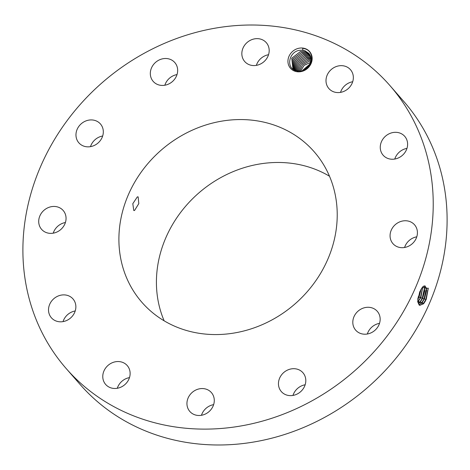 <?xml version="1.0" encoding="UTF-8"?>
<svg xmlns="http://www.w3.org/2000/svg" width="470" height="470" viewBox="0 0 470 470"><rect width="100%" height="100%" fill="white"/><g stroke="black" fill="none" stroke-linecap="round" stroke-linejoin="round"><path stroke-width="0.7" d="M66.211 368.574L80.088 384.448A214.99 191.56 -41.2 0 0 316.61 421.525A214.99 191.56 -41.2 0 0 446.4 203.322A214.99 191.56 -41.2 0 0 403.789 101.426L389.912 85.552A214.99 191.56 -41.2 0 0 153.39 48.475A214.99 191.56 -41.2 0 0 23.6 266.678A214.99 191.56 -41.2 0 0 66.211 368.574A214.99 191.56 -41.2 0 0 302.733 405.657A214.99 191.56 -41.2 0 0 432.523 187.454A214.99 191.56 -41.2 0 0 389.912 85.552M301.053 71.616A12.696 11.309 -41.2 0 0 312.115 57.581A12.696 11.309 -41.2 0 0 299.038 48.222A12.696 11.309 -41.2 0 0 287.975 62.257A12.696 11.309 -41.2 0 0 301.053 71.616M201.748 415.233A14.335 12.772 -41.2 0 0 213.139 405.986A14.335 12.772 -41.2 0 0 211.4 392.591A14.335 12.772 -41.2 0 0 199.474 388.813A14.335 12.772 -41.2 0 0 188.082 398.061A14.335 12.772 -41.2 0 0 189.821 411.456A14.335 12.772 -41.2 0 0 201.748 415.233M119.274 248.142A114.392 101.925 -41.2 0 0 141.946 302.357A114.392 101.925 -41.2 0 0 267.794 322.085A114.392 101.925 -41.2 0 0 336.849 205.989A114.392 101.925 -41.2 0 0 314.177 151.769A114.392 101.925 -41.2 0 0 188.329 132.041A114.392 101.925 -41.2 0 0 119.274 248.142M284.332 372.04A14.335 12.772 -41.2 0 0 281.342 391.598A14.335 12.772 -41.2 0 0 299.93 392.28A14.335 12.772 -41.2 0 0 302.921 372.728A14.335 12.772 -41.2 0 0 284.332 372.04M354.11 316.422A14.335 12.772 -41.2 0 0 355.69 330.175A14.335 12.772 -41.2 0 0 378.855 325.058A14.335 12.772 -41.2 0 0 377.269 311.305A14.335 12.772 -41.2 0 0 354.11 316.422M390.112 236.862A14.335 12.772 -41.2 0 0 392.955 243.654A14.335 12.772 -41.2 0 0 408.724 246.127A14.335 12.772 -41.2 0 0 417.372 231.581A14.335 12.772 -41.2 0 0 414.534 224.783A14.335 12.772 -41.2 0 0 398.766 222.31A14.335 12.772 -41.2 0 0 390.112 236.862M382.697 154.671A14.335 12.772 -41.2 0 0 383.144 155.212A14.335 12.772 -41.2 0 0 402.038 155.652A14.335 12.772 -41.2 0 0 405.169 136.888A14.335 12.772 -41.2 0 0 404.723 136.347A14.335 12.772 -41.2 0 0 385.823 135.912A14.335 12.772 -41.2 0 0 382.697 154.671M333.847 91.879A14.335 12.772 -41.2 0 0 350.356 86.28A14.335 12.772 -41.2 0 0 350.467 69.689A14.335 12.772 -41.2 0 0 345.509 66.364A14.335 12.772 -41.2 0 0 328.994 71.963A14.335 12.772 -41.2 0 0 328.882 88.554A14.335 12.772 -41.2 0 0 333.847 91.879M256.649 65.312A14.335 12.772 -41.2 0 0 268.041 56.071A14.335 12.772 -41.2 0 0 266.302 42.67A14.335 12.772 -41.2 0 0 254.376 38.898A14.335 12.772 -41.2 0 0 242.984 48.14A14.335 12.772 -41.2 0 0 244.723 61.541A14.335 12.772 -41.2 0 0 256.649 65.312M171.791 82.085A14.335 12.772 -41.2 0 0 174.781 62.534A14.335 12.772 -41.2 0 0 156.193 61.846A14.335 12.772 -41.2 0 0 153.202 81.398A14.335 12.772 -41.2 0 0 171.791 82.085M102.013 137.704A14.335 12.772 -41.2 0 0 100.433 123.957A14.335 12.772 -41.2 0 0 77.268 129.068A14.335 12.772 -41.2 0 0 78.854 142.821A14.335 12.772 -41.2 0 0 102.013 137.704M66.011 217.269A14.335 12.772 -41.2 0 0 63.168 210.478A14.335 12.772 -41.2 0 0 47.4 208.004A14.335 12.772 -41.2 0 0 38.752 222.551A14.335 12.772 -41.2 0 0 41.589 229.342A14.335 12.772 -41.2 0 0 57.358 231.816A14.335 12.772 -41.2 0 0 66.011 217.269M73.426 299.455A14.335 12.772 -41.2 0 0 72.979 298.914A14.335 12.772 -41.2 0 0 54.085 298.479A14.335 12.772 -41.2 0 0 50.954 317.238A14.335 12.772 -41.2 0 0 51.4 317.785A14.335 12.772 -41.2 0 0 70.3 318.219A14.335 12.772 -41.2 0 0 73.426 299.455M122.276 362.247A14.335 12.772 -41.2 0 0 105.768 367.846A14.335 12.772 -41.2 0 0 105.656 384.442A14.335 12.772 -41.2 0 0 110.615 387.768A14.335 12.772 -41.2 0 0 127.129 382.169A14.335 12.772 -41.2 0 0 127.241 365.572A14.335 12.772 -41.2 0 0 122.276 362.247M428.223 288.104L425.791 299.619L426.237 299.378L428.264 288.38L422.248 287.44L419.704 291.905L417.683 301.352L423.946 303.373L426.231 299.396L423.447 303.72L419.692 305.43M213.638 404.635A14.335 12.772 -41.2 0 0 213.351 404.688A14.335 12.772 -41.2 0 0 201.46 415.286M305.159 384.771A14.335 12.772 -41.2 0 0 298.209 387.914A14.335 12.772 -41.2 0 0 292.975 395.423M379.513 323.348A14.335 12.772 -41.2 0 0 367.987 332.296A14.335 12.772 -41.2 0 0 367.329 334M416.772 236.827A14.335 12.772 -41.2 0 0 404.588 247.479M406.961 148.391A14.335 12.772 -41.2 0 0 394.777 159.042M352.706 81.733A14.335 12.772 -41.2 0 0 340.521 92.384M268.54 54.714A14.335 12.772 -41.2 0 0 268.252 54.767A14.335 12.772 -41.2 0 0 256.362 65.365M177.025 74.577A14.335 12.772 -41.2 0 0 170.07 77.72A14.335 12.772 -41.2 0 0 164.841 85.229M102.671 136A14.335 12.772 -41.2 0 0 91.145 144.942A14.335 12.772 -41.2 0 0 90.487 146.652M65.412 222.522A14.335 12.772 -41.2 0 0 53.227 233.173M75.224 310.958A14.335 12.772 -41.2 0 0 63.039 321.609M129.479 377.616A14.335 12.772 -41.2 0 0 117.294 388.267M302.874 50.255A10.975 9.776 -41.2 0 0 301.675 50.19L299.672 50.331C289.168 51.377 285.507 67.721 295.795 70.735L301.247 71.111C312.391 69.807 316.104 52.117 304.936 48.786L302.627 48.24L302.874 50.255L304.772 50.678L308.925 53.404L311.24 59.784L308.849 66.599M329.505 176.232A114.392 101.925 -41.2 0 0 211.888 183.006A114.392 101.925 -41.2 0 0 156.792 291.053A114.392 101.925 -41.2 0 0 164.142 320.81M134.532 210.507L138.803 203.622L138.156 196.877L137.334 196.877L132.81 203.68L133.774 210.525L134.532 210.507M417.677 301.053L419.71 305.435L423.887 303.285L425.532 300.853M426.443 288.01L423.987 299.026L421.255 303.502L422.054 302.651L418.882 304.871L422.095 302.662L424.475 298.797L425.791 299.619L423.018 304.161M309.36 65.876L304.848 69.854M308.943 53.421L304.907 50.736L301.675 50.19M424.475 298.797L426.648 290.389L425.015 285.877L423.053 286.465M311.234 60.043L308.226 60.154L301.252 64.096L298.397 71.264L296.881 70.947L292.88 68.391L291.747 58.239L300.594 51.43L305.723 51.765L309.377 53.962L305.858 51.823L300.612 51.447L291.77 58.251L292.886 68.403M422.054 302.651L424.434 298.785L426.543 288.603L424.992 285.872M303.62 70.424L309.824 65.101M303.655 70.406L309.806 65.136M293.386 68.925L292.88 59.003L301.564 52.534L306.81 52.91L309.801 54.579L306.675 52.852L301.546 52.517L292.857 58.991L293.38 68.914M418.247 303.861L420.303 302.046L422.671 298.203L424.757 290.918L424.011 285.93L424.727 288.069L422.624 298.192L420.262 302.028L418.235 303.826M420.303 302.046L421.226 303.538M424.627 287.476L422.178 298.432L419.44 302.909M310.553 63.503L301.904 70.97L310.541 63.532M293.938 69.407L294.009 59.755L302.515 53.627L307.762 54.003L310.165 55.219M293.926 69.395L293.985 59.743L302.498 53.603L307.627 53.938L310.159 55.207M417.795 302.204L420.862 297.604L422.8 286.747M417.789 302.157L420.82 297.592L422.771 286.782M310.94 62.222L304.008 65.4L300.571 71.211M310.946 62.199L303.978 65.389L300.547 71.211M422.806 286.941L420.374 297.833L417.671 302.263L418.47 301.411M294.526 69.836L295.131 60.489L303.45 54.696L308.579 55.031L310.476 55.889M294.537 69.842L295.154 60.501L303.467 54.714L308.714 55.09L310.482 55.901M417.754 299.384L419.058 297.011L421.185 289.05M417.76 299.296L419.017 296.999L421.138 289.132M299.396 71.293L302.574 64.748L309.16 61.223L311.152 61.059L309.178 61.247L302.598 64.76L299.413 71.293M420.832 289.661L417.83 298.709M295.172 70.23L296.3 61.223L304.401 55.783L309.53 56.118L310.746 56.611M295.184 70.236L296.323 61.235L304.419 55.801L309.665 56.177L310.752 56.623M311.234 60.025L308.208 60.137L301.229 64.085L298.38 71.264M295.877 70.576L297.487 61.952L305.353 56.87L310.964 57.381M295.889 70.582L297.51 61.97L305.371 56.894L310.97 57.393M311.216 59.097L307.274 59.067L299.972 63.397L297.487 71.105M311.216 59.079L307.257 59.05L299.948 63.38L297.469 71.099M296.652 70.87L298.726 62.686L306.322 57.98L311.569 58.356M296.641 70.864L298.703 62.675L306.305 57.957L311.434 58.298M422.095 302.662L423.047 304.119L423.846 303.273M422.671 298.203L423.987 299.026L424.434 298.785M418.512 301.423L419.463 302.88L420.262 302.034M420.862 297.604L422.178 298.432L422.624 298.192M419.058 297.011L420.374 297.833L420.82 297.592M418.124 296.964L419.017 296.999"/></g></svg>
